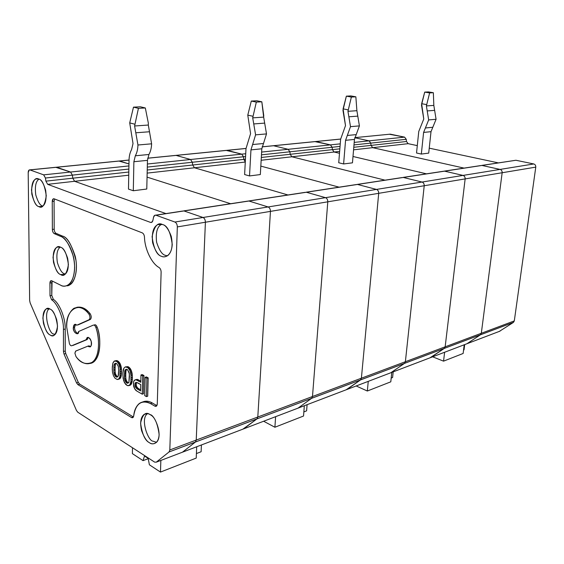 <?xml version="1.0" encoding="UTF-8"?>
<svg xmlns="http://www.w3.org/2000/svg" width="564" height="564" viewBox="0 0 564 564"><rect width="100%" height="100%" fill="white"/><g stroke="black" fill="none" stroke-linecap="round" stroke-linejoin="round"><path stroke-width="0.85" d="M77.726 333.571C75.548 332.006 74.497 329.933 74.575 327.346L73.334 327.642C73.503 331.392 74.913 333.416 77.55 333.705L78.657 331.484L93.342 325.104C94.322 324.871 95.154 325.625 95.838 327.36L97.1 327.057C96.416 325.315 95.591 324.568 94.604 324.801C95.591 324.568 96.416 325.315 97.1 327.057L95.838 327.36C99.673 336.835 100.237 357.16 92.002 362.44C85.665 364.943 80.314 362.969 75.957 356.511L74.899 353.134L75.632 351.118L87.843 346.155L90.367 346.874C91.587 345.429 91.854 343.554 91.171 341.234C90.332 338.435 88.992 337.223 87.145 337.575L86.038 339.789L71.727 345.746C70.81 345.943 70.035 345.203 69.4 343.525L66.707 327.064C66.559 318.625 68.9 312.421 73.729 308.43C79.157 306.111 84.219 307.979 88.908 314.049L90.169 313.76C86.193 308.571 81.731 306.428 76.796 307.324C81.731 306.428 86.193 308.571 90.169 313.76L88.908 314.049C90.212 316.305 90.31 318.188 89.19 319.682L76.873 325.188L74.504 324.49L73.334 327.642L74.575 327.346L75.576 324.321L74.575 327.346C74.497 329.933 75.548 332.006 77.726 333.571M177.329 226.918L205.402 222.23C205.338 219.847 204.535 218.268 203.012 217.485L174.918 222.033C176.44 222.843 177.237 224.465 177.329 226.918L169.813 449.966L169.045 451.968L195.44 442.035L196.23 440.068L169.813 449.966L196.23 440.068L205.402 222.23L177.329 226.918C177.237 224.465 176.44 222.843 174.918 222.033L203.012 217.485L183.956 210.943L155.96 215.222L183.956 210.943L203.012 217.485C204.535 218.268 205.338 219.847 205.402 222.23L196.23 440.068L195.44 442.035L169.045 451.968L156.256 462.177L182.454 452.194L195.44 442.035L182.454 452.194L156.256 462.177L154.628 462.12L77.769 412.206L76.45 410.444L30.16 302.931L29.638 300.478L28.2 172.626L29.257 169.919L56.668 167.254L29.92 169.912L43.654 174.847L70.585 172.034L56.668 167.254L70.585 172.034L43.654 174.847L45.437 178.02L45.888 181.15L47.679 184.336L74.596 181.298L72.805 178.189L45.888 181.15L72.805 178.189L72.375 175.129L45.437 178.02L72.375 175.129L70.585 172.034L72.375 175.129L72.805 178.189L74.596 181.298L47.679 184.336L150.51 222.406L151.737 222.322L152.9 220.404L153.549 217.246L154.733 215.307L155.96 215.222L174.918 222.033L155.96 215.222C154.776 214.926 153.972 215.603 153.549 217.246L152.9 220.404C152.47 222.047 151.674 222.709 150.51 222.406L151.956 222.181L150.51 222.406L47.679 184.336L45.888 181.15L45.437 178.02L43.654 174.847L29.92 169.912C28.863 169.75 28.292 170.652 28.2 172.626L29.638 300.478L30.16 302.931L76.45 410.444L77.769 412.206L154.628 462.12L156.256 462.177L169.045 451.968L169.813 449.966L177.329 226.918M181.784 452.448L182.454 452.194L181.784 452.448M165.964 213.594L74.596 181.298L165.964 213.594M118.313 366.424L116.875 363.815L115.853 363.244L114.668 363.709L115.994 363.322L114.668 363.709L114.372 364.21L115.634 363.858L115.93 363.357L114.372 364.21L114.062 365.162L115.324 364.809L115.634 363.858L115.324 364.809L114.062 365.162L113.879 367.524L115.141 367.164L115.324 364.809L115.141 367.164L113.879 367.524L113.843 370.181L115.098 369.829L115.141 367.164L115.098 369.829L113.843 370.181L113.949 372.705L115.204 372.339L115.098 369.829L115.204 372.339L113.949 372.705L114.224 373.974L115.479 373.608L115.204 372.339L115.479 373.608L114.224 373.974L114.499 374.806L115.761 374.44L115.479 373.608L115.761 374.44L114.499 374.806L115.07 375.8L116.325 375.434L115.761 374.44L116.325 375.434L115.07 375.8L115.641 376.576L116.903 376.209L116.325 375.434L116.903 376.209L115.641 376.576L116.663 377.161L117.848 376.724L118.461 375.286L118.694 370.245L118.151 376.23L116.663 377.161L115.641 376.576L113.949 372.705L114.062 365.162L115.26 363.364L116.875 363.815L118.313 366.424L118.694 370.245L118.313 366.424M117.82 376.738L116.903 376.209L117.82 376.738M113.463 375.765L115.035 378.232L117.213 379.494L118.849 378.867L119.92 376.569L120.069 368.088L118.659 363.681L116.91 361.58L114.57 360.953L112.927 362.955L112.285 367.065L112.497 372.318L113.463 375.765L112.497 372.318L112.257 368.835L112.927 362.955L114.125 361.157L117.15 360.664L119.483 362.638L121.056 366.445L121.563 371.246L121.182 376.202L119.653 378.909L117.213 379.494L115.035 378.232L113.463 375.765M123.89 368.193L125.271 366.917L127.894 366.628L126.632 366.988L127.683 367.573L128.945 367.206L127.894 366.628L128.945 367.206L127.683 367.573L128.275 368.13L129.544 367.77L128.945 367.206L129.544 367.77L128.275 368.13L129.022 369.004L130.291 368.637L129.544 367.77L130.291 368.637L129.022 369.004L129.466 369.709L130.735 369.342L130.291 368.637L130.735 369.342L129.466 369.709L129.903 370.64L131.172 370.273L130.735 369.342L131.172 370.273L129.903 370.64L130.34 371.803L131.609 371.429L131.172 370.273L131.609 371.429L130.34 371.803L130.622 372.874L131.891 372.508L131.609 371.429L131.891 372.508L130.622 372.874L130.904 374.179L132.173 373.805L131.891 372.508L132.173 373.805L130.904 374.179L131.024 375.617L132.293 375.243L132.173 373.805L132.293 375.243L131.024 375.617L131.137 377.739L132.399 377.365L132.293 375.243L132.399 377.365L131.137 377.739L131.095 379.544L132.364 379.17L132.399 377.365L132.364 379.17L131.095 379.544L130.904 381.49L132.166 381.109L132.364 379.17L132.166 381.109L130.904 381.49L130.728 382.752L131.99 382.371L132.166 381.109L131.99 382.371L130.728 382.752L130.404 383.703L131.666 383.323L131.99 382.371L131.666 383.323L130.404 383.703L130.08 384.429L131.349 384.049L131.666 383.323L129.614 385.071L130.876 384.69L131.349 384.049L129.149 385.48L130.411 385.099L128.691 385.67L129.953 385.29L127.33 385.564L124.524 382.815L123.107 378.388L122.903 373.079L123.89 368.193L123.255 369.878L122.867 374.87L123.657 380.735L125.694 384.394L127.33 385.564L128.691 385.67L130.08 384.429L130.904 381.49L131.024 375.617L130.34 371.803L129.466 369.709L127.683 367.573L125.271 366.917L123.89 368.193M128.909 382.392L129.487 376.35L129.107 372.48L127.633 369.829L125.976 369.364L126.696 369.307L125.37 369.702L125.06 370.21L126.322 369.843L126.632 369.335L125.06 370.21L124.736 371.168L126.005 370.802L126.322 369.843L126.005 370.802L124.736 371.168L124.545 373.551L125.807 373.185L126.005 370.802L125.807 373.185L124.545 373.551L124.496 376.244L125.758 375.871L125.807 373.185L125.758 375.871L124.496 376.244L124.595 378.789L125.857 378.416L125.758 375.871L125.857 378.416L124.595 378.789L124.87 380.08L126.132 379.706L125.857 378.416L126.132 379.706L124.87 380.08L125.159 380.919L126.421 380.545L126.132 379.706L126.421 380.545L125.159 380.919L125.737 381.934L126.999 381.56L126.421 380.545L126.999 381.56L125.737 381.934L126.329 382.723L127.591 382.35L126.999 381.56L127.591 382.35L126.329 382.723L127.372 383.323L128.909 382.392L127.372 383.323L126.329 382.723L124.595 378.789L125.06 370.21L126.583 369.244L127.633 369.829L129.382 373.777L128.909 382.392M128.564 382.907L127.591 382.35L128.564 382.907M137.137 379.346L134.93 379.889L137.137 379.346L135.868 379.727L137.094 380.192L138.363 379.812L137.137 379.346L138.363 379.812L137.094 380.192L140.796 382.279L140.972 374.961L142.241 374.588L140.972 374.961L142.678 375.913L143.954 375.532L142.241 374.588L143.954 375.532L142.678 375.913L142.234 394.18L143.503 393.785L143.954 375.532L143.503 393.785L142.234 394.18L136.848 391.071L135.635 390.14L134.147 387.679L133.569 385.98L133.668 381.461L134.93 379.889L137.137 379.346M140.824 381.194L138.363 379.812L140.824 381.194M140.591 390.93L140.739 384.563L137.503 382.723L135.804 382.448L135.332 382.871L136.636 382.448L135.332 382.871L135 383.823L136.269 383.442L136.601 382.484L136.269 383.442L135 383.823L134.972 385.184L136.234 384.796L136.269 383.442L136.234 384.796L134.972 385.184L135.254 386.488L136.516 386.1L136.234 384.796L136.516 386.1L135.254 386.488L135.691 387.426L136.96 387.038L136.516 386.1L136.96 387.038L135.691 387.426L136.446 388.321L137.715 387.933L136.96 387.038L137.715 387.933L136.446 388.321L137.362 389.075L138.624 388.681L137.715 387.933L138.624 388.681L137.362 389.075L140.591 390.93L137.362 389.075L135.691 387.426L135 383.823L135.804 382.448L136.58 382.427L140.739 384.563L140.591 390.93M140.619 389.823L138.624 388.681L140.619 389.823M134.302 380.446L133.668 381.461L133.449 384.31L134.733 388.934L136.848 391.071L142.234 394.18L142.678 375.913L140.972 374.961L140.796 382.279L135.868 379.727L134.302 380.446M72.968 345.436L87.293 339.479L86.038 339.789L87.293 339.479L88.245 337.378L87.293 339.479L72.968 345.436M90.522 346.761L89.098 345.831L87.843 346.155L89.098 345.831L90.522 346.761M78.121 324.892L90.451 319.386C91.572 317.892 91.481 316.016 90.169 313.76C91.523 316.207 91.572 318.11 90.318 319.457L78.121 324.892M90.134 363.413L93.25 362.102C101.492 356.822 100.935 336.518 97.1 327.057C101.872 337.836 100.695 362.299 90.134 363.413M76.873 325.188L89.063 319.753C90.31 318.406 90.261 316.503 88.908 314.049C80.053 300.323 65.177 309.784 66.707 327.064L69.4 343.525C70.035 345.203 70.81 345.943 71.727 345.746L86.038 339.789C87.413 336.391 89.126 336.87 91.171 341.234C91.777 346.197 90.67 347.833 87.843 346.155L75.795 351.034L74.899 353.134L75.957 356.511C80.264 362.659 88.992 367.495 94.689 359.726C100.272 351.703 98.94 335.834 95.838 327.36C95.154 325.625 94.322 324.871 93.342 325.104L78.657 331.484C78.819 336.609 72.523 332.034 73.334 327.642C73.672 324.406 74.857 323.588 76.873 325.188M65.762 353.572L78.297 382.371L79.623 384.105L133.28 416.93L79.623 384.105L78.297 382.371L65.762 353.572L65.227 351.034L65.762 353.572L64.007 354.023L65.762 353.572M142.798 401.921C145.872 400.687 149.023 401.039 152.252 402.957L156.693 405.537L152.252 402.957C149.023 401.039 145.872 400.687 142.798 401.921M54.652 199.014L54.081 201.249L54.179 229.196C54.306 231.254 54.927 232.636 56.04 233.327L62.414 236.076C67.518 237.077 72.037 245.164 75.964 260.349C78.262 276.254 71.607 286.427 66.63 285.779L69.682 284.841C74.645 282.839 78.466 269.451 75.16 256.098C70.979 243.599 66.728 236.929 62.414 236.076L56.04 233.327C54.927 232.636 54.306 231.254 54.179 229.196L54.081 201.249L54.652 199.014M52.092 280.95L51.768 295.402L53.368 299.392C59.46 303.094 65.643 318.463 65.22 329.031L65.227 351.034L65.22 329.031L63.45 329.454L63.464 351.485L65.227 351.034L63.464 351.485L64.007 354.023L76.542 382.871L78.297 382.371L76.542 382.871L77.867 384.613L79.623 384.105L77.867 384.613L131.49 417.522L133.28 416.93L131.49 417.522L132.977 417.536L133.696 415.894C134.218 410.472 136.051 406.376 139.181 403.605C142.657 401.18 146.414 401.159 150.44 403.549L152.252 402.957L150.44 403.549L154.874 406.136L156.693 405.537L154.874 406.136L156.482 406.108L157.278 404L161.121 272.193C161.064 270.064 160.395 268.513 159.104 267.54C151.645 263.571 144.694 248.978 144.476 237.077C144.257 234.934 143.51 233.524 142.234 232.847L54.102 198.803L53.312 198.817L52.248 201.482L54.081 201.249L52.248 201.482L52.367 229.47L54.179 229.196L52.367 229.47C52.494 231.536 53.115 232.911 54.229 233.609L56.04 233.327L54.229 233.609L60.595 236.365L62.414 236.076L60.595 236.365C64.909 237.218 69.153 243.902 73.341 256.423C76.655 269.796 72.841 283.206 67.884 285.208C65.135 286.456 62.731 286.456 60.679 285.215L51.726 280.773L50.809 280.759L49.935 283.1L51.719 282.754L52.092 280.95M148.184 377.88L147.705 396.21L148.184 377.88L146.457 376.921L148.184 377.88L146.908 378.268L148.184 377.88M63.45 329.454L65.22 329.031C65.643 318.463 59.46 303.094 53.368 299.392L51.592 299.766C57.683 303.474 63.866 318.871 63.45 329.454C63.866 318.871 57.683 303.474 51.592 299.766L53.368 299.392L51.768 295.402L51.719 282.754L49.935 283.1L49.999 295.769L51.768 295.402L49.999 295.769L51.592 299.766L49.999 295.769L49.935 283.1C50.041 281.217 50.64 280.442 51.726 280.773L60.679 285.215C64.768 288.098 74.138 285.483 74.631 267.477C74.251 249.006 64.761 237.254 60.595 236.365L54.229 233.609C53.115 232.911 52.494 231.536 52.367 229.47L52.248 201.482C52.36 199.48 52.981 198.584 54.102 198.803L142.234 232.847C143.51 233.524 144.257 234.934 144.476 237.077C144.694 248.978 151.645 263.571 159.104 267.54C160.395 268.513 161.064 270.064 161.121 272.193L157.278 404C157.067 406.009 156.263 406.722 154.874 406.136L150.44 403.549C141.324 399.531 135.748 403.648 133.696 415.894C133.414 417.55 132.674 418.093 131.49 417.522L77.867 384.613L76.542 382.871L64.007 354.023L63.464 351.485L63.45 329.454M55.075 334.501L53.693 333.951C49.717 334.953 42.709 313.02 49.301 308.734C42.709 313.02 49.717 334.953 53.693 333.951L55.075 334.501M50.062 309.072L46.495 308.811C43.35 310.489 42.349 315.389 43.498 323.496C45.642 330.363 47.877 334.198 50.196 334.995C51.472 335.904 52.953 335.869 54.63 334.889C57.479 332.323 58.141 327.183 56.619 319.485C54.398 313.21 52.212 309.742 50.062 309.072C53.538 310.271 56.026 315.974 57.528 326.182C56.083 334.706 53.636 337.646 50.196 334.995C46.777 333.698 44.337 328.051 42.871 318.075C44.211 309.594 46.608 306.597 50.062 309.072M65.311 274.076L64.247 273.695C61.913 273.096 59.643 269.458 57.436 262.789C56.16 254.681 57.098 249.45 60.249 247.095C57.098 249.45 56.16 254.681 57.436 262.789C59.643 269.458 61.913 273.096 64.247 273.695L65.311 274.076M60.616 247.236L57.324 247.088C53.855 248.611 52.593 253.737 53.531 262.471C55.737 269.902 58.113 273.942 60.658 274.59L64.959 274.351C68.138 271.792 69.019 266.37 67.602 258.086C65.283 251.361 62.956 247.744 60.616 247.236C64.268 248.174 66.862 253.955 68.413 264.587C66.855 273.723 64.275 277.058 60.658 274.59C57.077 273.547 54.525 267.822 53.016 257.431C54.454 248.357 56.985 244.959 60.616 247.236M156.531 442.31L152.971 441.161C148.36 441.379 139.837 418.974 147.458 413.687C139.837 418.974 148.36 441.379 152.971 441.161L156.531 442.31M150.144 414.681C148.403 413.426 146.4 413.334 144.137 414.399C140.669 417.12 139.83 422.563 141.62 430.727C144.172 437.516 146.76 441.499 149.389 442.669C151.476 444.354 153.866 444.228 156.545 442.289C163.511 435.464 154.423 414.364 150.144 414.681C154.571 416.599 157.567 423.204 159.14 434.499C158.54 444.679 152.153 444.911 149.389 442.669C145.054 440.646 142.121 434.125 140.591 423.113C142.607 414.209 145.787 411.403 150.144 414.681M118.179 361.235L117.15 360.664L115.888 361.016L116.91 361.58L118.179 361.235L116.91 361.58L118.221 362.99L119.483 362.638L118.757 361.778L117.495 362.13L118.757 361.778L118.179 361.235M167.409 255.823L165.379 255.337C162.164 254.695 159.245 250.317 156.609 242.217C155.509 232.509 157.187 226.531 161.656 224.282C157.187 226.531 155.509 232.509 156.609 242.217C159.245 250.317 162.164 254.695 165.379 255.337L167.409 255.823M162.517 224.535L157.934 224.578C153.352 226.714 151.589 232.77 152.64 242.746C155.311 251.128 158.294 255.647 161.586 256.317C163.363 257.254 165.456 256.98 167.875 255.492C171.942 251.847 173.056 245.439 171.223 236.253C168.375 228.935 165.471 225.029 162.517 224.535C167.332 225.48 170.568 232.114 172.239 244.438C171.541 256.091 164.582 258.086 161.586 256.317C156.884 255.21 153.718 248.653 152.097 236.654C154.317 226.072 157.786 222.033 162.517 224.535M146.457 376.921L145.181 377.302L146.908 378.268L145.181 377.302L144.722 395.618L146.436 396.612L146.908 378.268L146.436 396.612L147.705 396.21L146.436 396.612L144.722 395.618L145.181 377.302L146.457 376.921M38.683 179.021C42.187 179.606 44.711 185.189 46.262 195.771C44.838 205.148 42.385 208.772 38.909 206.643C35.469 205.93 32.987 200.403 31.478 190.061C32.79 180.755 35.194 177.075 38.683 179.021L36.166 178.922C32.684 180.008 31.239 185.098 31.831 194.178C33.939 202.053 36.3 206.205 38.909 206.643L42.413 206.41C45.691 204.246 46.763 198.817 45.635 190.131C43.386 183.011 41.066 179.31 38.683 179.021M42.519 205.952C40.164 205.564 37.922 201.898 35.779 194.947C34.728 186.536 35.8 181.27 38.994 179.148C35.8 181.27 34.728 186.536 35.779 194.947C37.922 201.898 40.164 205.564 42.519 205.952M121.182 376.202L121.352 374.947L120.09 375.314L119.92 376.569L121.182 376.202L119.92 376.569L119.61 377.513L120.865 377.14L121.182 376.202M117.15 360.664L115.303 360.911L117.15 360.664M121.45 369.152L121.33 367.728L120.069 368.088L120.188 369.512L121.45 369.152L120.188 369.512L120.09 375.314L121.352 374.947L121.535 373.03L120.273 373.396L121.535 373.03L121.563 371.246L120.301 371.606L121.563 371.246L121.45 369.152M121.33 367.728L121.056 366.445L119.794 366.804L120.069 368.088L121.33 367.728M119.92 363.329L119.483 362.638L118.221 362.99L118.659 363.681L119.92 363.329L118.659 363.681L119.089 364.598L120.351 364.245L119.92 363.329M120.104 378.5L120.562 377.866L119.3 378.232L118.849 378.867L120.104 378.5L117.954 379.473L120.104 378.5M120.562 377.866L120.865 377.14L119.61 377.513L119.3 378.232L120.562 377.866M116.565 360.565L114.57 360.953L116.565 360.565M120.774 365.387L120.351 364.245L119.089 364.598L119.512 365.74L120.774 365.387L119.512 365.74L119.794 366.804L121.056 366.445L120.774 365.387M55.857 167.339L70.585 172.034L72.375 175.129L72.805 178.189L74.596 181.298L128.747 175.192L74.596 181.298L72.805 178.189L128.803 172.027L72.805 178.189L72.375 175.129L128.86 169.066L72.375 175.129L70.585 172.034L128.916 165.936L70.585 172.034L56.668 167.254L119.561 161.015L55.857 167.339M182.51 211.169L183.956 210.943L203.012 217.485C204.535 218.268 205.338 219.847 205.402 222.23L196.23 440.068L195.496 441.993L182.454 452.194L243.606 428.88L182.454 452.194L195.44 442.035L256.965 418.89L195.44 442.035L196.23 440.068L257.797 417.007L196.23 440.068L205.402 222.23L270.452 211.38L205.402 222.23C205.338 219.847 204.535 218.268 203.012 217.485L268.111 206.953L203.012 217.485L183.956 210.943L248.935 201.024L182.51 211.169M131.581 149.58L133.019 143.601L129.72 122.889L133.485 107.146L138.434 108.33L134.606 125.991L148.318 125.046L148.36 123.241L145.322 107.964L138.434 108.33L145.322 107.964L140.365 106.793L133.485 107.146L140.365 106.793L145.322 107.964L148.36 123.241L148.318 125.046L134.606 125.991L137.947 145.004L151.61 143.82L149.495 131.757L135.797 132.787L149.495 131.757L148.318 125.046L151.61 143.82L137.947 145.004C137.827 149.284 136.953 152.879 135.325 155.791L148.938 154.487C150.581 151.61 151.469 148.05 151.61 143.82C151.469 148.05 150.581 151.61 148.938 154.487L135.325 155.791L133.887 161.727L147.465 160.352L148.938 154.487L147.465 160.352L146.774 189.032L147.465 160.352L133.887 161.727L133.301 190.745L146.774 189.032L133.301 190.745L128.486 189.109L129.029 160.239C129.128 156.052 129.981 152.499 131.581 149.58C129.981 152.499 129.128 156.052 129.029 160.239L128.486 189.109L133.301 190.745L133.887 161.727L135.325 155.791C136.953 152.879 137.827 149.284 137.947 145.004L134.606 125.991L138.434 108.33L133.485 107.146L129.72 122.889L134.641 124.165L129.72 122.889L133.019 143.601L131.581 149.58M132.385 453.632L132.512 447.76L132.385 453.632L143.044 460.633L132.385 453.632M148.24 458.687L143.044 460.633L148.24 458.687M149.382 464.792L148.184 458.398L144.511 456.008L143.044 460.633L144.511 456.008L148.184 458.398L149.382 464.792L160.486 472.082L149.382 464.792M196.223 458.081L160.486 472.082L196.223 458.081L196.702 446.759L196.223 458.081M201.122 451.743L196.413 453.562L201.122 451.743L201.418 444.961L201.122 451.743M160.846 460.428L160.486 472.082L160.846 460.428M230.655 203.724L147.063 177.117L230.655 203.724M128.959 163.92L118.863 161.036L128.959 163.92L119.561 161.015L129.029 160.077L119.561 161.015L128.959 163.92M242.922 429.141L256.965 418.89L257.797 417.007L270.452 211.38C270.424 209.145 269.641 207.665 268.111 206.953L248.935 201.024L247.681 201.122L248.935 201.024L268.111 206.953C269.641 207.665 270.424 209.145 270.452 211.38L257.797 417.007L256.965 418.89L242.922 429.141L346.846 389.527L298.053 408.124L311.624 398.325L298.053 408.124L311.624 398.325L360.509 379.939L311.624 398.325L312.484 396.52L311.624 398.325L312.484 396.52L361.39 378.197L312.484 396.52L327.79 201.82L312.484 396.52L327.79 201.82L378.705 193.325L327.79 201.82C327.783 199.705 327.021 198.324 325.506 197.668C327.021 198.324 327.783 199.705 327.79 201.82C327.783 199.705 327.021 198.324 325.506 197.668L376.477 189.419L325.506 197.668L306.372 192.253L325.506 197.668L306.372 192.253L357.491 184.449L248.935 201.024L306.372 192.253L325.506 197.668L268.111 206.953L325.506 197.668C327.021 198.324 327.783 199.705 327.79 201.82L270.452 211.38L327.79 201.82L312.484 396.52L257.797 417.007L312.484 396.52L311.624 398.325L256.965 418.89L311.624 398.325L298.053 408.124L242.922 429.141M118.722 161.1L119.561 161.015L118.722 161.1M247.476 201.249L248.935 201.024L268.111 206.953C269.641 207.665 270.424 209.145 270.452 211.38L257.797 417.007L256.965 418.89L243.606 428.88L256.965 418.89L257.797 417.007L270.452 211.38C270.424 209.145 269.641 207.665 268.111 206.953L248.935 201.024L247.476 201.249M248.928 139.033L250.571 133.654L247.779 115.134L251.29 101.062L256.331 102.091L252.707 117.869L263.656 117.115L261.823 101.795L256.331 102.091L261.823 101.795L256.782 100.78L251.29 101.062L256.782 100.78L261.823 101.795L263.748 115.5L263.656 117.115L252.707 117.869L255.598 134.852L266.504 133.908L264.671 123.114L253.737 123.939L264.671 123.114L263.656 117.115L266.504 133.908L255.598 134.852L252.601 144.546L263.487 143.503L266.504 133.908L263.487 143.503L252.601 144.546L250.952 149.883L261.823 148.783L263.487 143.503L261.823 148.783L260.328 174.565L261.823 148.783L250.952 149.883L249.528 175.94L260.328 174.565L249.528 175.94L244.614 174.551L245.996 148.621L248.928 139.033L245.996 148.621L244.614 174.551L249.528 175.94L250.952 149.883L255.598 134.852L252.707 117.869L256.331 102.091L251.29 101.062L247.779 115.134L252.792 116.233L247.779 115.134L250.571 133.654L248.928 139.033M303.545 416.02L274.901 427.244L263.642 421.245L274.901 427.244L303.545 416.02L304.327 405.735L303.545 416.02M306.612 410.846L303.855 411.917L306.612 410.846L307.084 404.684L306.612 410.846M275.613 416.683L274.901 427.244L275.613 416.683M245.284 162.044L194.467 167.776L287.978 194.975L194.467 167.776L245.284 162.044M339.119 187.17L260.815 166.105L339.119 187.17M245.291 161.896L243.817 159.379L192.684 165.005L194.467 167.776L192.684 165.005L243.817 159.379L243.493 156.771L192.331 162.256L192.684 165.005L192.331 162.256L243.493 156.771L241.737 154.148L190.554 159.499L192.331 162.256L190.554 159.499L241.737 154.148L227.179 150.341L176.095 155.41L190.554 159.499L176.095 155.41L227.179 150.341L241.737 154.148L243.493 156.771L243.817 159.379L245.291 161.896L243.817 159.379L245.432 159.203L243.817 159.379L245.291 161.896M175.383 155.431L147.669 158.181M346.155 389.787L360.565 379.896L361.39 378.197L378.705 193.325C378.719 191.33 377.979 190.026 376.477 189.419L357.491 184.449L356.236 184.562L357.491 184.449L376.477 189.419C377.979 190.026 378.719 191.33 378.705 193.325L361.39 378.197L360.509 379.939L346.155 389.787L430.649 357.576L390.817 372.762L404.487 363.392L390.817 372.762L404.487 363.392L444.263 348.425L404.487 363.392L405.382 361.721L404.487 363.392L405.382 361.721L445.158 346.818L405.382 361.721L424.22 185.739L405.382 361.721L424.22 185.739L465.145 178.908L424.22 185.739C424.255 183.843 423.529 182.609 422.048 182.045C423.529 182.609 424.255 183.843 424.22 185.739C424.255 183.843 423.529 182.609 422.048 182.045L463.037 175.411L422.048 182.045L403.288 177.456L422.048 182.045L403.288 177.456L444.559 171.16L357.491 184.449L403.288 177.456L422.048 182.045L376.477 189.419L422.048 182.045C423.529 182.609 424.255 183.843 424.22 185.739L378.705 193.325L424.22 185.739L405.382 361.721L361.39 378.197L405.382 361.721L404.487 363.392L360.509 379.939L404.487 363.392L390.817 372.762L346.155 389.787M226.312 150.426L246.003 148.473L227.179 150.341L241.737 154.148L245.721 153.732L241.737 154.148L243.493 156.771L245.573 156.545L243.493 156.771L243.817 159.379L243.493 156.771L241.737 154.148L226.312 150.426M356.025 184.675L357.491 184.449L376.477 189.419C377.979 190.026 378.719 191.33 378.705 193.325L361.39 378.197L360.565 379.896L346.846 389.527L360.509 379.939L361.39 378.197L378.705 193.325C378.719 191.33 377.979 190.026 376.477 189.419L357.491 184.449L356.025 184.675M343.758 130.503L345.506 125.617L342.968 110.347L346.366 96.155L351.372 97.057L347.953 111.319L356.892 110.699L355.856 96.818L351.372 97.057L355.856 96.818L350.85 95.922L346.366 96.155L350.85 95.922L355.856 96.818L356.892 110.699L347.953 111.319L350.498 126.66L359.409 125.892L357.795 116.128L348.862 116.797L357.795 116.128L356.892 110.699L359.409 125.892L350.498 126.66L347.318 135.466L356.215 134.613L359.409 125.892L356.215 134.613L347.318 135.466L345.563 140.316L354.453 139.421L356.215 134.613L354.453 139.421L352.458 162.834L354.453 139.421L345.563 140.316L343.61 163.955L352.458 162.834L343.61 163.955L338.724 162.756L340.628 139.223L343.758 130.503L340.628 139.223L338.724 162.756L343.61 163.955L345.563 140.316L350.498 126.66L347.953 111.319L351.372 97.057L346.366 96.155L343.081 108.873L348.073 109.839L343.081 108.873L345.506 125.617L343.758 130.503M390.796 381.821L367.326 391.021L356.173 385.966L367.326 391.021L390.796 381.821L391.769 372.395L390.796 381.821M392.6 377.513L391.183 378.063L392.6 377.513L393.186 371.859L392.6 377.513M368.257 381.363L367.326 391.021L368.257 381.363M334.121 152.019L291.919 156.785L385.029 180.163L291.919 156.785L334.121 152.019L332.407 149.643L290.178 154.282L291.919 156.785L290.178 154.282L332.407 149.643L332.133 147.26L289.882 151.794L290.178 154.282L289.882 151.794L332.133 147.26L330.419 144.885L288.148 149.305L289.882 151.794L288.148 149.305L330.419 144.885L315.896 141.543L273.575 145.738L288.148 149.305L273.575 145.738L315.896 141.543L330.419 144.885L332.133 147.26L332.407 149.643L334.121 152.019L339.493 153.288L334.121 152.019L339.641 151.399L334.121 152.019L339.493 153.288L334.121 152.019L332.407 149.643L339.852 148.825L332.407 149.643L334.121 152.019M426.476 173.839L353.001 156.482L426.476 173.839M272.849 145.766L262.084 146.837M429.965 357.837L444.319 348.39L445.158 346.818L465.145 178.908C465.194 177.11 464.496 175.94 463.037 175.411L444.559 171.16L443.325 171.273L444.559 171.16L463.037 175.411C464.496 175.94 465.194 177.11 465.145 178.908L445.158 346.818L444.263 348.425L429.965 357.837L500.035 331.124L466.9 343.758L480.415 334.826L466.9 343.758L480.415 334.826L513.416 322.411L480.415 334.826L481.311 333.275L480.415 334.826L481.311 333.275L514.305 320.916L481.311 333.275L502.157 172.739L481.311 333.275L502.157 172.739L535.772 167.127L502.157 172.739C502.214 171.019 501.53 169.912 500.099 169.411C501.53 169.912 502.214 171.019 502.157 172.739C502.214 171.019 501.53 169.912 500.099 169.411L533.777 163.962L500.099 169.411L481.931 165.449L500.099 169.411L481.931 165.449L515.933 160.261L444.559 171.16L481.931 165.449L500.099 169.411L463.037 175.411L500.099 169.411C501.53 169.912 502.214 171.019 502.157 172.739L465.145 178.908L502.157 172.739L481.311 333.275L445.158 346.818L481.311 333.275L480.415 334.826L444.263 348.425L480.415 334.826L466.9 343.758L429.965 357.837M315.022 141.627L340.642 139.089L315.896 141.543L330.419 144.885L340.254 143.855L330.419 144.885L332.133 147.26L340.05 146.407L332.133 147.26L332.407 149.643L332.133 147.26L330.419 144.885L315.022 141.627M443.114 171.378L444.559 171.16L463.037 175.411C464.496 175.94 465.194 177.11 465.145 178.908L445.158 346.818L444.319 348.39L430.649 357.576L444.263 348.425L445.158 346.818L465.145 178.908C465.194 177.11 464.496 175.94 463.037 175.411L444.559 171.16L443.114 171.378M421.978 123.467L423.768 118.997L421.498 105.059L424.713 92.108L429.627 92.912L426.391 105.919L433.829 105.412L433.349 92.715L429.627 92.912L433.349 92.715L428.45 91.918L424.713 92.108L428.45 91.918L433.349 92.715L433.829 105.412L426.391 105.919L428.668 119.913L436.078 119.279L434.632 110.368L427.202 110.925L434.632 110.368L433.829 105.412L436.078 119.279L428.668 119.913L425.404 127.979L432.814 127.267L436.078 119.279L432.814 127.267L425.404 127.979L423.599 132.427L431.009 131.673L432.814 127.267L431.009 131.673L428.71 153.119L431.009 131.673L423.599 132.427L421.329 154.057L428.71 153.119L421.329 154.057L416.528 153.006L418.763 131.461L421.978 123.467L418.763 131.461L416.528 153.006L421.329 154.057L423.599 132.427L428.668 119.913L426.391 105.919L429.627 92.912L424.713 92.108L421.639 103.72L426.532 104.573L421.639 103.72L423.768 118.997L421.978 123.467M463.136 353.473L443.558 361.15L432.644 356.815L443.558 361.15L463.136 353.473L464.221 344.78L463.136 353.473M464.038 349.821L463.573 350.004L464.038 349.821L464.694 344.597L464.038 349.821M444.615 352.253L443.558 361.15L444.615 352.253M389.414 134.246L404.592 137.137L406.249 139.308L406.482 141.493L408.146 143.672L417.297 145.618L408.146 143.672L372.712 147.669L464.08 168.107L372.712 147.669L408.146 143.672L406.482 141.493L371.027 145.392L372.712 147.669L371.027 145.392L406.482 141.493L406.249 139.308L370.774 143.108L371.027 145.392L370.774 143.108L406.249 139.308L404.592 137.137L369.089 140.845L370.774 143.108L369.089 140.845L404.592 137.137L390.281 134.161L354.756 137.644M498.343 162.876L429.239 148.163L498.343 162.876M354.735 137.715L369.089 140.845L354.735 137.715M514.53 160.472L515.933 160.261L533.777 163.962C535.18 164.434 535.842 165.492 535.772 167.127L514.305 320.916L513.416 322.411L499.359 331.385L513.416 322.411L514.305 320.916L535.772 167.127C535.842 165.492 535.18 164.434 533.777 163.962L515.933 160.261L481.698 165.414M297.369 408.385L298.053 408.124L297.369 408.385M147.662 158.23L176.095 155.41L147.662 158.23M147.38 164.011L190.554 159.499L176.095 155.41L190.554 159.499L147.38 164.011M147.303 167.085L192.331 162.256L190.554 159.499L192.331 162.256L147.303 167.085M147.232 170.004L192.684 165.005L192.331 162.256L192.684 165.005L147.232 170.004M147.162 173.113L194.467 167.776L192.684 165.005L194.467 167.776L147.162 173.113M287.978 194.975L194.467 167.776L287.978 194.975M390.126 373.023L390.817 372.762L390.126 373.023M262.077 146.88L273.575 145.738L262.077 146.88M261.633 152.076L288.148 149.305L273.575 145.738L288.148 149.305L261.633 152.076M261.47 154.839L289.882 151.794L288.148 149.305L289.882 151.794L261.47 154.839M261.315 157.462L290.178 154.282L289.882 151.794L290.178 154.282L261.315 157.462M261.153 160.254L291.919 156.785L290.178 154.282L291.919 156.785L261.153 160.254M385.029 180.163L291.919 156.785L385.029 180.163M466.216 344.019L466.9 343.758L466.216 344.019M354.199 142.403L369.089 140.845L354.199 142.403M353.981 144.913L370.774 143.108L369.089 140.845L370.774 143.108L353.981 144.913M353.783 147.289L371.027 145.392L370.774 143.108L371.027 145.392L353.783 147.289M353.565 149.827L372.712 147.669L371.027 145.392L372.712 147.669L353.565 149.827M464.08 168.107L372.712 147.669L464.08 168.107M513.466 322.375L169.101 451.926M55.991 167.268L29.772 169.87M182.715 211.035L155.727 215.152M88.047 337.35L87.145 337.575M75.357 324.286L74.504 324.49M90.451 319.386L89.19 319.682M93.25 362.102L92.002 362.44M53.897 198.739L53.312 198.817M67.884 285.208L69.682 284.841M50.809 280.759L51.359 280.653M48.398 308.522L46.495 308.811M59.41 246.87L57.324 247.088M147.007 413.638L144.137 414.399M161.494 224.246L157.934 224.578M38.049 178.837L36.166 178.922M118.863 161.036L56.52 167.219M247.681 201.122L183.716 210.88M226.46 150.369L175.94 155.375M356.236 184.562L306.132 192.204M315.17 141.571L273.42 145.709M443.325 171.273L403.056 177.413M248.703 200.967L305.11 192.359M119.413 160.98L129.029 160.028M357.259 184.407L402.04 177.568M227.024 150.313L246.01 148.431M444.326 171.118L480.711 165.569M315.734 141.515L340.642 139.047"/></g></svg>
